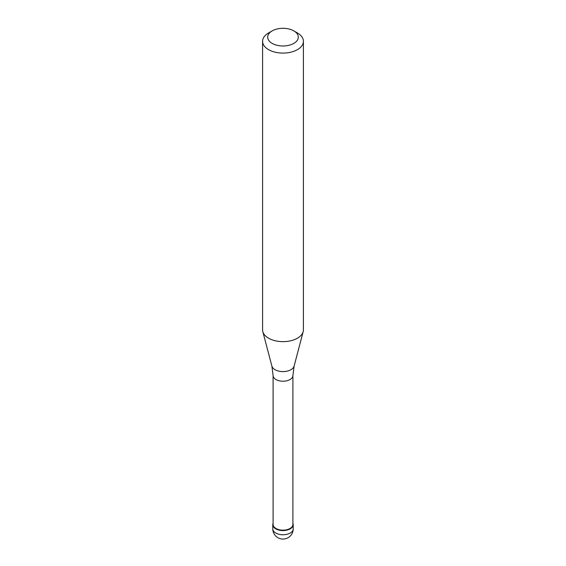 <?xml version="1.0" encoding="UTF-8"?>
<svg xmlns="http://www.w3.org/2000/svg" width="566" height="566" viewBox="0 0 566 566"><rect width="100%" height="100%" fill="white"/><g stroke="black" fill="none" stroke-linecap="round" stroke-linejoin="round"><path stroke-width="0.85" d="M290.216 528.863A10.209 5.893 180 0 1 279.095 530.137A10.209 5.893 180 0 1 272.791 524.696A10.209 5.893 180 0 1 273.102 523.26A10.209 5.893 0 0 0 277.97 529.818A10.209 5.893 0 0 0 290.216 528.863A10.209 5.893 0 0 0 292.898 523.26A10.209 5.893 180 0 1 293.209 524.696A10.209 5.893 180 0 1 290.216 528.863M273.102 524.441A9.898 5.717 0 0 0 279.208 529.726A9.898 5.717 0 0 0 290.004 528.488A9.898 5.717 0 0 0 292.898 524.441L292.898 375.506A9.898 5.717 180 0 1 290.004 379.545A9.898 5.717 180 0 1 279.208 380.784A9.898 5.717 180 0 1 273.102 375.506L273.102 524.441M262.589 41.304L262.589 329.865A20.411 11.787 0 0 0 262.815 331.634A20.411 11.787 0 0 0 276.632 341.057A20.411 11.787 0 0 0 297.433 338.199A20.411 11.787 0 0 0 303.185 331.634A20.411 11.787 0 0 0 303.411 329.865L303.411 41.304A20.411 11.787 180 0 1 297.433 49.638A20.411 11.787 180 0 1 275.189 52.199A20.411 11.787 180 0 1 262.589 41.304A20.411 11.787 180 0 1 268.567 32.97L272.175 30.889A15.31 8.837 180 0 1 293.825 30.889A15.31 8.837 180 0 1 293.825 43.391A15.31 8.837 180 0 1 272.175 43.391A15.31 8.837 180 0 1 272.175 30.889L268.567 32.97M293.825 30.889L297.433 32.97A20.411 11.787 180 0 1 303.411 41.304M272.791 524.696L272.791 528.863A10.209 5.893 0 0 0 279.095 534.304A10.209 5.893 0 0 0 290.216 533.03A10.209 5.893 0 0 0 293.209 528.863L293.209 524.696M273.102 375.506L271.885 366.082A11.242 6.488 0 0 0 279.491 371.275A11.242 6.488 0 0 0 290.945 369.697A11.242 6.488 0 0 0 294.115 366.082L292.898 375.506M272.791 528.863A10.209 10.209 0 0 0 288.101 537.7A10.209 10.209 0 0 0 293.209 528.863M271.885 366.082L262.815 331.634M294.115 366.082L303.185 331.634"/></g></svg>
